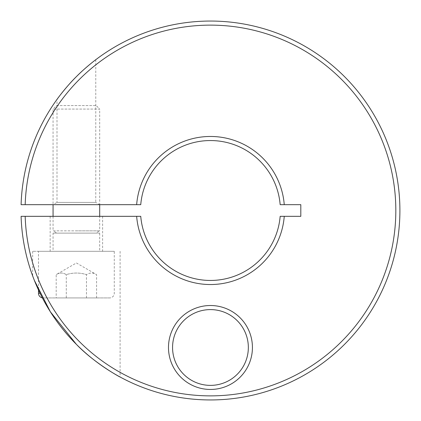 <?xml version="1.0" encoding="UTF-8"?>
<svg xmlns="http://www.w3.org/2000/svg" width="421" height="421" viewBox="0 0 421 421"><rect width="100%" height="100%" fill="white"/><g stroke="black" fill="none" stroke-linecap="round" stroke-linejoin="round"><path stroke-width="0.32" stroke-dasharray="2.1 1.58" d="M96.577 297.936L96.577 274.624C93.209 272.519 89.847 272.519 86.479 274.624L86.479 297.936L66.286 297.936L96.577 297.936L86.479 297.936L86.479 274.624C89.847 272.519 93.209 272.519 96.577 274.624L76.385 262.962L56.188 274.624C59.556 272.519 62.918 272.519 66.286 274.624C73.017 272.519 79.748 272.519 86.479 274.624C79.748 272.519 73.017 272.519 66.286 274.624C62.918 272.519 59.556 272.519 56.188 274.624L56.188 297.936L66.286 297.936L66.286 274.624L66.286 297.936L56.188 297.936M42.353 297.868A4.663 4.663 0 0 0 43.158 297.936L109.607 297.936A4.663 4.663 0 0 0 114.275 293.274L114.275 251.305L38.495 251.305L38.495 290.001M38.495 251.305L114.275 251.305M56.561 105.576L96.204 105.576L56.561 105.576L53.067 109.071L53.067 204.669L76.385 204.669L53.067 204.669L56.998 202.401L76.385 202.401L56.998 202.401L56.998 99.403M53.067 216.331L53.067 230.84L76.385 230.84L53.067 230.84L57.009 233.118L99.698 233.118L53.067 233.118L53.067 251.305L99.698 251.305L99.698 233.118M95.767 59.708L95.767 202.401L76.385 202.401L95.767 202.401L99.698 204.669L76.385 204.669L99.698 204.669L99.698 109.071L53.067 109.071L99.698 109.071L96.204 105.576M53.067 233.118L95.756 233.118L99.698 230.84L76.385 230.84L99.698 230.84L99.698 216.331M95.756 233.118L57.009 233.118M99.698 251.305L53.067 251.305M109.607 297.936L43.158 297.936M284.254 216.331A74.033 74.033 0 0 1 210.453 284.533A74.033 74.033 0 0 1 136.651 216.331L140.746 216.331A69.949 69.949 0 0 0 210.453 280.449A69.949 69.949 0 0 0 280.165 216.331L300.81 216.331L300.81 204.669L280.165 204.669A69.949 69.949 0 0 0 210.453 140.551A69.949 69.949 0 0 0 140.746 204.669L25.176 204.669A185.372 185.372 0 0 1 210.453 25.128A185.372 185.372 0 0 1 395.824 210.5A185.372 185.372 0 0 1 210.453 395.872A185.372 185.372 0 0 1 25.176 216.331L136.651 216.331M136.651 204.669A74.033 74.033 0 0 1 210.453 136.467A74.033 74.033 0 0 1 284.254 204.669M25.176 204.669L21.097 204.669A189.45 189.45 0 0 1 210.453 21.05A189.45 189.45 0 0 1 399.903 210.5A189.45 189.45 0 0 1 210.453 399.95A189.45 189.45 0 0 1 21.097 216.331L25.176 216.331M76.385 76.648C67.623 85.1 57.661 98.309 56.998 99.403C57.661 98.309 67.623 85.1 76.385 76.648M76.385 344.352C65.718 333.616 56.535 321.944 48.825 309.33C40.942 297.158 33.359 278.281 32.664 275.934C33.359 278.281 40.942 297.158 48.825 309.33C56.535 321.944 65.718 333.616 76.385 344.352M33.138 277.207L34.38 280.418M210.453 385.378A37.89 37.89 0 0 1 172.563 347.488A37.89 37.89 0 0 1 210.453 309.598A37.89 37.89 0 0 1 248.343 347.488A37.89 37.89 0 0 1 210.453 385.378M210.453 305.514A41.968 41.968 0 0 0 168.484 347.488A41.968 41.968 0 0 0 210.453 389.457A41.968 41.968 0 0 0 252.426 347.488A41.968 41.968 0 0 0 210.453 305.514M76.385 251.305L32.664 251.305L76.385 251.305M76.385 216.331L50.152 216.331L76.385 216.331M38.495 293.274L40.048 293.274M50.152 216.331L50.152 251.305M32.664 251.305L32.664 275.934M120.101 251.305L120.101 377.016M102.613 216.331L102.613 251.305"/><path stroke-width="0.63" d="M38.495 290.001L38.495 293.274A4.663 4.663 0 0 0 42.353 297.868M53.067 204.669L53.067 216.331M99.698 216.331L99.698 204.669M25.176 204.669L21.097 204.669A189.45 189.45 0 0 1 210.453 21.05A189.45 189.45 0 0 1 399.903 210.5A189.45 189.45 0 0 1 210.453 399.95A189.45 189.45 0 0 1 21.097 216.331L25.176 216.331A185.372 185.372 0 0 0 210.453 395.872A185.372 185.372 0 0 0 395.824 210.5A185.372 185.372 0 0 0 210.453 25.128A185.372 185.372 0 0 0 25.176 204.669L140.746 204.669A69.949 69.949 0 0 1 210.453 140.551A69.949 69.949 0 0 1 280.165 204.669L300.81 204.669L300.81 216.331L280.165 216.331A69.949 69.949 0 0 1 210.453 280.449A69.949 69.949 0 0 1 140.746 216.331L25.176 216.331M284.254 216.331A74.033 74.033 0 0 1 210.453 284.533A74.033 74.033 0 0 1 136.651 216.331M136.651 204.669A74.033 74.033 0 0 1 210.453 136.467A74.033 74.033 0 0 1 284.254 204.669M95.767 59.708C95.62 59.745 84.453 68.36 76.385 76.648C67.623 85.1 57.661 98.309 56.998 99.403C57.661 98.309 67.623 85.1 76.385 76.648C84.453 68.36 95.62 59.745 95.767 59.708M120.101 377.016C120.311 377.395 94.23 363.028 76.385 344.352C94.23 363.028 120.311 377.395 120.101 377.016M32.664 275.934L33.138 277.207M34.38 280.418L50.383 311.829L76.385 344.352M210.453 385.378A37.89 37.89 0 0 1 172.563 347.488A37.89 37.89 0 0 1 210.453 309.598A37.89 37.89 0 0 1 248.343 347.488A37.89 37.89 0 0 1 210.453 385.378M210.453 389.457A41.968 41.968 0 0 1 168.484 347.488A41.968 41.968 0 0 1 210.453 305.514A41.968 41.968 0 0 1 252.426 347.488A41.968 41.968 0 0 1 210.453 389.457M40.048 293.274L38.495 293.274"/></g></svg>
